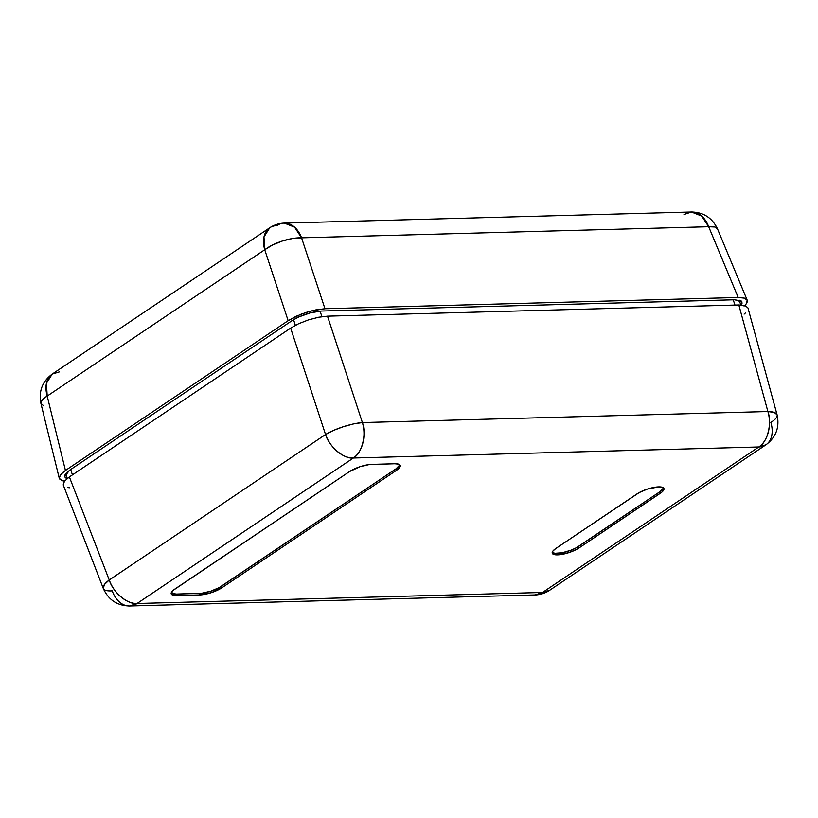 <?xml version="1.0" encoding="UTF-8"?>
<svg xmlns="http://www.w3.org/2000/svg" width="818" height="818" viewBox="0 0 818 818"><rect width="100%" height="100%" fill="white"/><g stroke="black" fill="none" stroke-linecap="round" stroke-linejoin="round"><path stroke-width="1.23" d="M59.336 371.904L52.229 374.071L46.442 383.294L47.209 396.065L264.735 249.746A27.413 18.272 -123.9 0 1 269.756 227.762C269.5 227.946 275.482 223.365 284.306 223.109A27.413 18.824 88.4 0 1 301.566 237.823L292.527 238.508L282.363 241.013L272.599 244.96L264.735 249.746L263.969 236.985L269.756 227.762A27.413 18.272 -123.9 0 1 276.862 225.594A27.413 18.824 88.4 0 1 284.306 223.109L294.592 227.169L301.566 237.823L708.695 226.729A27.413 18.824 -91.6 0 0 691.445 212.015L684.001 214.5M717.59 229.152L714.86 226.995L708.695 226.729L301.566 237.823L324.971 308.744L301.566 237.823A27.413 9.867 161.7 0 0 264.735 249.746L288.151 320.676L296.147 316.28L305.952 312.466L316.065 309.817L324.971 308.744L738.194 297.486L744.523 298.151L747.304 300.441L717.498 228.876A27.413 7.904 157.4 0 0 708.695 226.729L701.721 216.075L691.445 212.015L284.306 223.109M269.756 227.762L52.229 374.071A27.413 18.272 56.1 0 0 47.209 396.065L42.137 399.971L40.91 403.407L43.732 405.84M64.479 481.168L62.066 480.657L59.285 478.366L60.471 474.788L65.44 470.473L288.151 320.676L300.912 314.255L311.065 310.963L324.971 308.744L738.194 297.486L708.695 226.729L738.194 297.486L744.523 298.151L747.304 300.441L746.118 304.02L744.758 305.503M59.285 478.366L40.9 403.346A27.413 7.955 166.2 0 1 47.209 396.065L65.44 470.473L47.209 396.065L264.735 249.746L288.151 320.676L65.44 470.473L62.516 472.681L59.377 476.71L59.285 478.366L60.195 479.706M741.118 305.002L741.987 303.468L741.343 301.075L734.769 299.777L321.597 311.034L310.482 312.803L298.539 317.047L292.128 320.584L69.448 470.35L64.602 475.34L65.246 477.732L67.107 478.612L64.55 476.761L69.448 470.35L292.128 320.584C301.31 315.012 311.126 311.832 321.597 311.034L734.769 299.777L742.038 302.046L741.128 304.981M747.304 300.441L747.212 302.098M746.118 304.02L744.073 306.126M64.837 481.209L62.066 480.657M637.048 493.878A16.033 4.652 -18.2 0 1 658.623 486.884L647.478 489.062L639.216 492.569L555.821 548.51L637.048 493.878M733.235 299.817L734.953 305.073L733.235 299.817M320.083 311.106L321.914 316.678L320.083 311.106M293.529 319.685L295.38 325.319L293.529 319.685M70.685 469.522L72.444 474.88L70.685 469.522M325.544 434.511A27.413 6.646 -18.2 0 1 362.394 422.569L327.507 316.167L318.601 317.251L308.468 319.889L298.652 323.713L290.646 328.11L325.544 434.511L290.646 328.11L298.652 323.713L308.468 319.889L318.601 317.251L327.507 316.167L738.838 304.971L767.887 411.526A27.413 7.965 -15.2 0 1 777.1 414.838A27.413 7.965 -15.2 0 1 770.842 422.385A27.413 18.272 -123.9 0 1 765.955 444.798L758.848 446.976C767.376 442.497 772.284 423.366 767.887 411.526L738.838 304.971L745.178 305.625L738.838 304.971L327.507 316.167L362.394 422.569L767.887 411.526L774.288 412.456L777.1 414.838C779.748 427.272 776.026 437.262 765.955 444.798A27.413 18.272 -123.9 0 1 758.848 446.976A27.413 18.824 -91.6 0 0 767.887 411.526L362.394 422.569C366.791 434.419 361.883 453.54 353.356 458.019C344.081 459.317 329.051 446.648 325.544 434.511L333.632 430.37L343.478 426.659L353.58 423.908L362.394 422.569A27.413 18.824 88.4 0 1 353.356 458.019A27.413 18.272 -123.9 0 1 325.544 434.511L109.244 579.993L69.377 476.945L290.646 328.11L69.377 476.945L64.407 481.26L69.377 476.945L109.244 579.993L325.544 434.511M747.959 307.926L745.178 305.625L747.959 307.926L777.1 414.838M69.55 487.753L67.935 487.579M63.221 484.849L64.407 481.26L63.293 485.074L103.303 588.469A27.413 7.924 -21.2 0 1 109.244 579.993C112.751 592.12 127.782 604.788 137.066 603.5L129.612 605.985A27.413 18.824 88.4 0 1 112.209 590.841A27.413 7.924 -21.2 0 1 103.303 588.469L104.377 584.573L109.244 579.993A27.413 18.272 56.1 0 0 137.066 603.5L353.356 458.019L758.848 446.976L542.549 592.457L549.655 590.279L765.955 444.798M745.402 312.997L744.094 314.143M129.612 605.985L535.105 594.931L542.549 592.457A27.413 18.272 56.1 0 0 549.655 590.279C543.111 594.798 535.483 595.003 535.105 594.931A27.413 18.824 -91.6 0 0 542.549 592.457L137.066 603.5A27.413 18.824 88.4 0 1 129.612 605.985C117.219 605.709 108.446 599.88 103.303 588.469M171.248 593.091L176.177 594.062L201.811 593.234L210.717 591.199L219.193 587.6L396.076 468.775L399.716 465.033M171.177 593.03A16.452 4.775 161.8 0 0 176.177 594.062L176.668 595.555A16.452 4.775 -18.2 0 1 171.218 593.848A16.452 4.775 -18.2 0 1 174.888 589.042L349.552 471.557A16.452 4.775 -18.2 0 1 371.679 464.389L394.787 463.755A16.452 4.775 -18.2 0 1 400.237 465.462A16.452 4.775 -18.2 0 1 396.566 470.278L396.076 468.775A16.452 4.775 161.8 0 0 399.777 464.788M199.776 594.931L176.668 595.555L176.177 594.062L199.285 593.428L199.776 594.931L199.285 593.428A16.452 4.775 161.8 0 0 221.412 586.261L221.903 587.753A16.452 4.775 -18.2 0 1 199.776 594.931L211.208 592.692L221.903 587.753L221.412 586.261L396.076 468.775L396.566 470.278L221.903 587.753L396.566 470.278L399.552 467.681L400.258 465.534L398.591 464.154L394.787 463.755L369.153 464.583L360.247 466.618L349.552 471.557L173.13 590.371L171.197 593.786L174.531 595.484L199.776 594.931M552.211 552.385A16.033 4.652 161.8 0 0 563.643 552.457A16.033 4.652 161.8 0 0 578.643 546.383L579.134 547.876A16.033 4.652 -18.2 0 1 562.876 554.215A16.033 4.652 -18.2 0 1 552.242 553.203A16.033 4.652 -18.2 0 1 555.821 548.51L552.917 551.035L552.222 553.132L553.847 554.481L557.559 554.87L568.704 552.692L576.966 549.185L579.134 547.876L578.643 546.383L659.87 491.741L660.361 493.244L579.134 547.876L662.069 491.945L663.96 488.612L662.335 487.272L658.623 486.884A16.033 4.652 -18.2 0 1 663.94 488.55A16.033 4.652 -18.2 0 1 660.361 493.244L659.87 491.741L663.418 488.09M552.262 552.426L554.982 553.305L562.283 552.743L571.158 550.146L576.475 547.692L659.87 491.741A16.033 4.652 161.8 0 0 663.48 487.876M542.549 592.457L137.066 603.5L353.356 458.019L758.848 446.976L542.549 592.457M717.498 228.876C712.222 217.864 703.541 212.24 691.445 212.015M52.229 374.071C42.372 381.403 38.599 391.157 40.9 403.346M740.791 304.971L739.196 300.124M67.311 478.438L65.696 473.53"/></g></svg>

